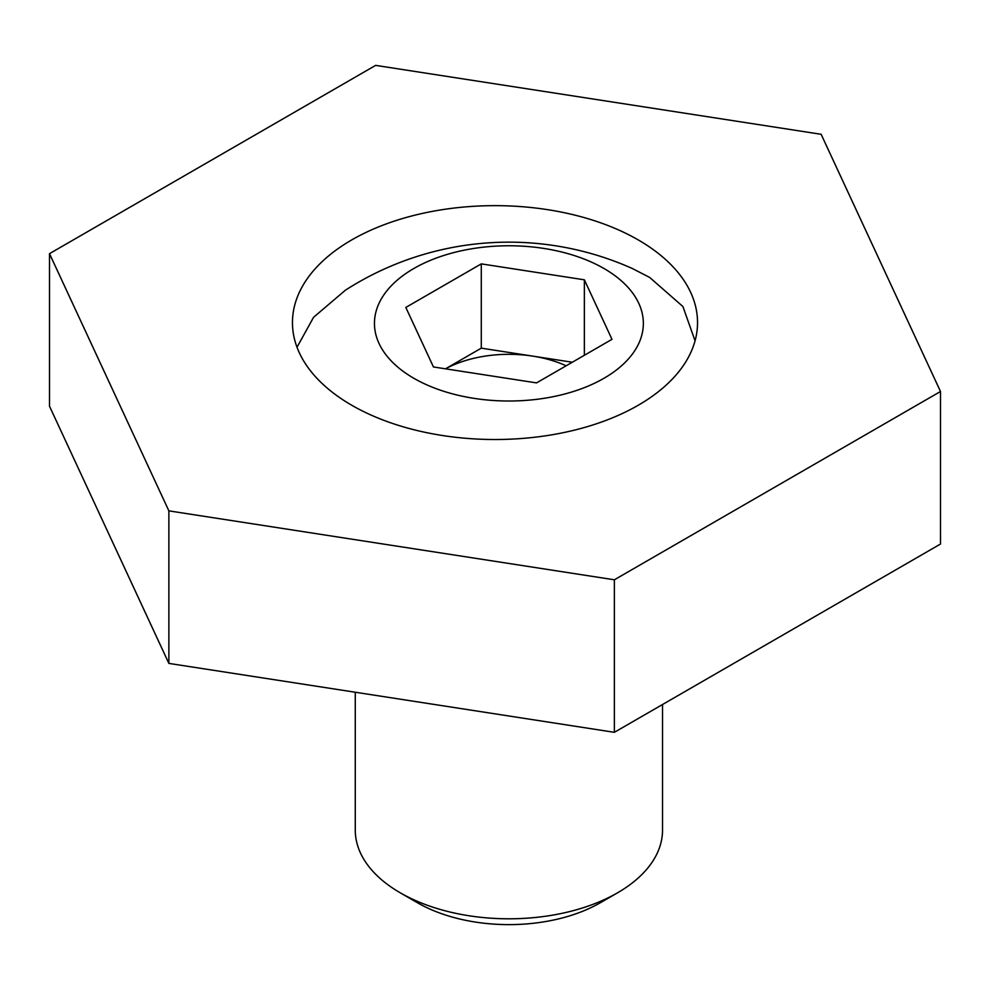 <?xml version="1.0" encoding="UTF-8"?>
<svg xmlns="http://www.w3.org/2000/svg" width="990" height="990" viewBox="0 0 990 990"><rect width="100%" height="100%" fill="white"/><g stroke="black" fill="none" stroke-linecap="round" stroke-linejoin="round"><path stroke-width="1.49" d="M351.784 405.269A202.542 116.931 180 0 1 292.458 322.579A202.542 116.931 180 0 1 417.495 214.545A202.542 116.931 180 0 1 638.216 239.902A202.542 116.931 180 0 1 697.542 322.579A202.542 116.931 180 0 1 572.505 430.613A202.542 116.931 180 0 1 351.784 405.269M49.5 253.663L168.869 510.865L614.369 579.793L940.5 391.496L821.131 134.293L375.631 65.377L49.5 253.663L49.5 406.197L168.869 663.399L614.369 732.315L940.5 544.03L940.5 391.496M168.869 510.865L168.869 663.399M614.369 579.793L614.369 732.315M355.274 692.233L355.274 830.103A153.623 88.692 0 0 0 400.269 892.819L417.52 902.769A129.244 74.621 0 0 0 600.287 902.769A129.244 74.621 0 0 0 600.299 902.769L617.537 892.819A153.623 88.692 0 0 0 662.533 830.103L662.533 704.509M695.067 340.808L682.902 306.529L649.7 277.46L632.548 268.612A302.21 302.21 0 0 0 345.361 290.231L313.57 317.295L297.012 347.23M603.974 268.5A134.454 77.628 0 0 0 413.832 268.5A134.454 77.628 0 0 0 413.832 378.279A134.454 77.628 0 0 0 603.974 378.279A134.454 77.628 0 0 0 603.974 268.5M611.981 339.335L536.531 382.895L433.447 366.956L405.826 307.432L481.289 263.872L584.36 279.811L611.981 339.335M445.512 368.812L481.289 348.158L481.289 263.872M481.289 348.158L572.307 362.241M584.36 355.274L584.36 279.811M566.156 365.793A92.417 53.361 0 0 0 532.83 356.14A92.417 53.361 0 0 0 445.55 368.825M400.269 892.819A153.623 88.692 0 0 0 617.537 892.819L600.299 902.769"/></g></svg>
